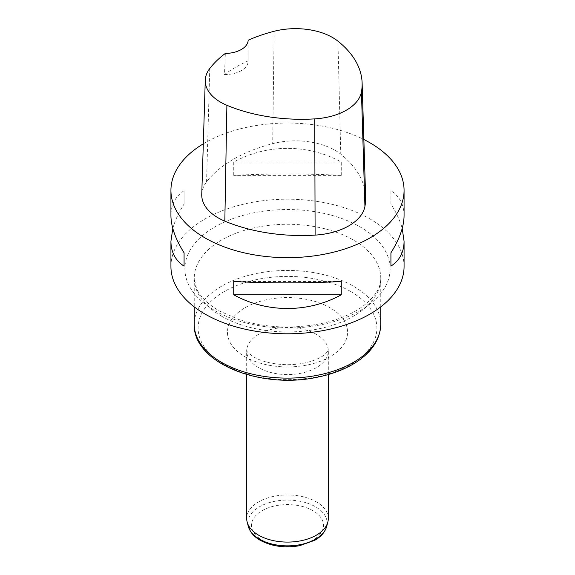 <?xml version="1.0" encoding="UTF-8"?>
<svg xmlns="http://www.w3.org/2000/svg" width="575" height="575" viewBox="0 0 575 575"><rect width="100%" height="100%" fill="white"/><g stroke="black" fill="none" stroke-linecap="round" stroke-linejoin="round"><path stroke-width="0.43" stroke-dasharray="2.88 2.16" d="M170.933 266.498A116.567 67.297 180 0 1 242.894 204.326A116.567 67.297 180 0 1 369.926 218.91A116.567 67.297 180 0 1 404.067 266.498M203.313 143.808A116.567 67.297 180 0 1 363.867 139.509M341.27 175.382L341.27 162.057C308.186 143.808 266.814 143.808 233.73 162.057L233.73 175.382C266.814 173.535 308.186 173.535 341.27 175.382L233.73 175.382M404.067 215.568C403.981 204.657 399.603 196.37 390.921 190.72L390.921 204.046C396.333 212.628 400.092 220.757 402.205 228.426M172.795 228.426C174.908 220.757 178.667 212.628 184.079 204.046L184.079 190.72C175.397 196.37 171.019 204.657 170.933 215.568M201.753 194.429A55.955 32.301 180 0 1 206.562 181.887A130.554 75.375 180 0 1 272.694 143.642A55.955 32.301 180 0 1 340.781 154.172A130.554 75.375 180 0 1 365.635 197.096M248.163 40.243L248.17 60.9A127.693 73.722 0 0 0 224.509 74.563L225.335 53.432M224.509 74.563A23.316 13.462 0 0 0 248.17 61.108A23.316 13.462 0 0 0 248.17 60.9M233.73 162.057L341.27 162.057M390.921 190.72L390.921 204.046M341.27 281.477L233.73 281.477M184.079 204.046L184.079 190.72M328.296 518.535A40.796 23.553 0 0 0 287.5 494.974A40.796 23.553 0 0 0 246.704 518.535M337.935 41.156L340.781 154.172M209.774 68.497L206.562 181.887M274.124 31.28L272.694 143.642M350.714 291.532A89.398 51.613 180 0 1 350.714 364.528A89.398 51.613 180 0 1 224.286 364.528A89.398 51.613 180 0 1 224.286 291.532A89.398 51.613 180 0 1 350.714 291.532M245.029 356.773A60.066 34.68 0 0 0 345.518 341.234A60.066 34.68 0 0 0 271.953 298.756A60.066 34.68 0 0 0 245.029 356.773M221.562 316.178A93.258 53.842 180 0 1 194.242 278.113A93.258 53.842 180 0 1 287.5 224.272A93.258 53.842 180 0 1 380.758 278.113A93.258 53.842 180 0 1 323.186 327.851A93.258 53.842 180 0 1 221.562 316.178M380.758 324.286A93.258 53.842 0 0 0 353.438 286.213A93.258 53.842 0 0 0 251.814 274.541A93.258 53.842 0 0 0 194.242 324.286M214.935 310.673A102.623 59.247 0 0 0 386.63 284.115A102.623 59.247 0 0 0 260.942 211.55A102.623 59.247 0 0 0 214.935 310.673M258.649 367.655A40.796 23.553 180 0 1 246.704 351.002A40.796 23.553 180 0 1 287.5 327.448A40.796 23.553 180 0 1 328.296 351.002A40.796 23.553 180 0 1 303.111 372.765A40.796 23.553 180 0 1 258.649 367.655M326.693 526.413A39.646 22.885 0 0 0 287.5 500.085A39.646 22.885 0 0 0 248.307 526.413M262.049 540.076A35.995 20.779 0 0 0 322.266 530.761A35.995 20.779 0 0 0 278.185 505.31A35.995 20.779 0 0 0 262.049 540.076M248.17 51.872L248.17 61.108M380.758 306.877L380.758 278.113C381.11 287.5 374.972 297.016 362.343 306.676C352.101 313.986 338.991 319.484 323.035 323.172C293.839 329.295 265.722 328.066 238.682 319.492L219.147 310.845C207.302 303.729 199.719 296.161 196.406 288.132L194.242 278.113L194.242 306.877M328.296 374.541L328.339 350.621L325.148 354.272C322.92 356.177 319.585 358.038 315.129 359.871C307.021 363.062 297.62 364.672 286.918 364.701C273.096 364.32 262.063 361.747 253.819 356.982C244.088 350.254 247.279 350.348 246.661 350.621L246.704 374.541"/><path stroke-width="0.86" d="M402.205 228.426L404.067 241.284L404.067 266.498A116.567 67.297 180 0 1 332.106 328.677A116.567 67.297 180 0 1 205.074 314.087A116.567 67.297 180 0 1 170.933 266.498L170.933 241.284L172.795 228.426M363.867 139.509A116.567 67.297 180 0 1 369.926 142.772A116.567 67.297 180 0 1 404.067 190.361A116.567 67.297 180 0 1 287.5 257.658A116.567 67.297 180 0 1 170.933 190.361A116.567 67.297 180 0 1 203.313 143.808M233.73 294.803L233.73 281.477C266.814 283.324 308.186 283.324 341.27 281.477L341.27 294.803C308.186 313.052 266.814 313.052 233.73 294.803L341.27 294.803M404.067 241.284C403.981 252.202 399.603 260.482 390.921 266.139L390.921 252.813C399.603 238.977 403.981 226.564 404.067 215.568L404.067 190.361M170.933 190.361L170.933 215.568C171.019 226.564 175.397 238.977 184.079 252.813L184.079 266.139C175.397 260.482 171.019 252.202 170.933 241.284M362.121 82.922L365.635 197.096A130.554 75.375 180 0 1 364.931 206.389A55.955 32.301 180 0 1 315.114 235.11A130.554 75.375 180 0 1 224.832 221.145A55.955 32.301 180 0 1 201.753 194.429L205.268 80.248A52.44 30.274 180 0 1 209.774 68.497A127.039 73.348 180 0 1 225.335 53.432A23.316 13.462 180 0 0 248.163 40.243A127.039 73.348 180 0 1 274.124 31.28A52.44 30.274 180 0 1 337.935 41.156A127.039 73.348 180 0 1 362.121 82.922A127.039 73.348 180 0 1 361.438 91.964A52.44 30.274 180 0 1 314.748 118.881A127.039 73.348 180 0 1 226.895 105.29A52.44 30.274 180 0 1 205.268 80.248M390.921 252.813L390.921 266.139M184.079 266.139L184.079 252.813M246.704 374.541L246.704 518.535A40.796 23.553 0 0 0 247.164 522.071A40.796 23.553 0 0 0 258.649 535.188A40.796 23.553 0 0 0 300.229 540.91A40.796 23.553 0 0 0 327.836 522.071A40.796 23.553 0 0 0 328.296 518.535L328.296 374.541M361.438 91.964L364.931 206.389M314.748 118.881L315.114 235.11M226.895 105.29L224.832 221.145M380.758 324.286C380.219 339.624 371.601 352.54 354.897 363.033C344.324 369.552 331.854 374.268 317.479 377.171C260.813 389.692 192.718 362.875 194.242 324.286A93.258 53.842 0 0 0 221.562 362.351A93.258 53.842 0 0 0 323.186 374.023A93.258 53.842 0 0 0 380.758 324.286L380.758 306.877M247.164 522.071L248.307 526.413A39.646 22.885 0 0 0 259.469 539.156A39.646 22.885 0 0 0 299.87 544.719A39.646 22.885 0 0 0 326.693 526.413L327.836 522.071M194.242 324.286L194.242 306.877M326.693 526.413C325.055 532.048 321.08 536.669 314.784 540.284L299.568 545.718C284.819 548.234 271.688 546.415 260.18 540.263C255.997 537.855 252.792 534.944 250.571 531.516L248.307 526.413"/></g></svg>
